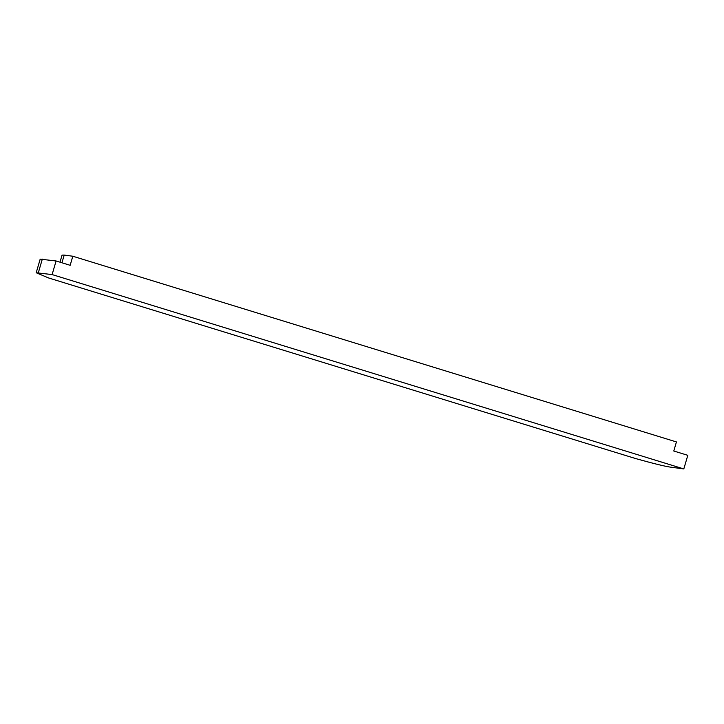 <?xml version="1.0" encoding="UTF-8"?>
<svg xmlns="http://www.w3.org/2000/svg" width="724" height="724" viewBox="0 0 724 724"><rect width="100%" height="100%" fill="white"/><g stroke="black" fill="none" stroke-linecap="round" stroke-linejoin="round"><path stroke-width="1.09" d="M72.816 256.233L70.165 265.301L56.092 260.975L40.182 259.147L36.2 272.758L48.599 277.962L635.663 458.573C652.659 463.333 664.125 466.166 670.053 467.071L683.818 468.926L687.8 455.324L673.782 451.007L676.433 441.939L72.816 256.233L64.201 255.074L61.947 262.776M36.2 272.758L52.11 274.577L56.092 260.975M683.818 468.926L52.11 274.577M59.992 262.178L62.065 255.101L64.201 255.074M42.318 259.111L38.336 272.722"/></g></svg>
